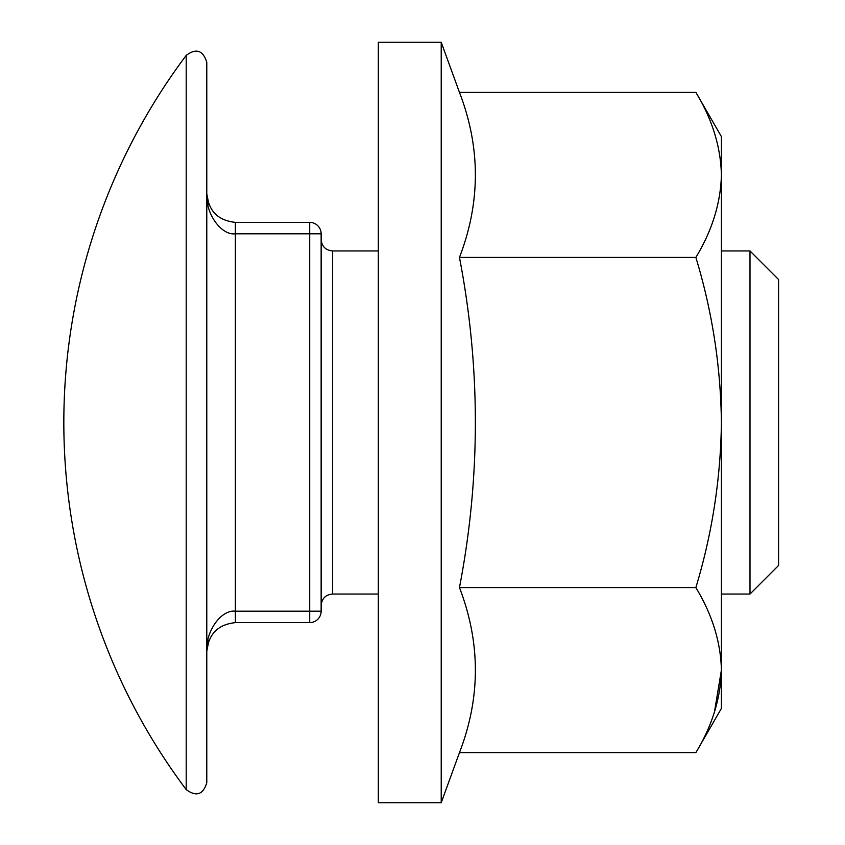 <?xml version="1.0" encoding="UTF-8"?>
<svg xmlns="http://www.w3.org/2000/svg" width="845" height="845" viewBox="0 0 845 845"><rect width="100%" height="100%" fill="white"/><g stroke="black" fill="none" stroke-linecap="round" stroke-linejoin="round"><path stroke-width="1.27" d="M750.001 250.954L750.001 594.046L778.583 565.453L778.583 279.547L750.001 250.954L721.408 250.954M750.001 594.046L721.408 594.046M378.328 594.046L332.581 594.046C325.695 594.658 321.882 598.471 321.142 605.474M309.703 622.628L235.375 622.628C218.126 624.455 208.599 633.982 206.782 651.22C205.504 631.416 221.232 609.403 235.375 611.199L309.703 611.199L309.703 233.801L235.375 233.801C221.232 235.597 205.504 213.584 206.782 193.78C208.599 211.018 218.126 220.545 235.375 222.372L309.703 222.372A11.439 11.439 0 0 1 321.142 233.801L321.142 611.199A11.439 11.439 0 0 1 309.703 622.628A11.439 11.439 0 0 0 321.142 611.199L309.703 611.199L309.703 622.628M186.196 789.6L186.196 55.4A611.833 611.833 0 0 0 186.196 789.6C196.293 797.004 203.149 794.722 206.782 782.734L206.782 62.266C203.022 50.235 196.167 47.954 186.196 55.4M206.782 194.044L208.958 204.722L206.782 193.78M378.328 250.954L332.581 250.954C325.631 250.278 321.818 246.465 321.142 239.526M695.868 752.631C712.134 725.918 720.648 698.403 721.408 670.096C720.764 642.147 712.25 614.632 695.868 587.571C712.177 533.66 720.69 478.64 721.408 422.5C720.722 366.223 712.208 311.203 695.868 257.429C712.177 230.484 720.69 202.969 721.408 174.904C720.722 146.766 712.208 119.251 695.868 92.369L721.408 136.594L721.408 708.406L695.868 752.631L459.458 752.631L441.217 802.75L441.217 42.25L459.458 92.369C480.657 147.389 480.657 202.409 459.458 257.429C480.657 367.48 480.657 477.52 459.458 587.571C480.668 642.728 480.668 697.748 459.458 752.631M441.217 42.25L378.328 42.25L378.328 802.75L441.217 802.75M721.408 670.096L714.447 712.029M695.868 92.369L459.458 92.369M695.868 257.429L459.458 257.429M695.868 587.571L459.458 587.571M332.581 250.954L332.581 594.046M235.375 222.372L235.375 622.628M321.142 233.801A11.439 11.439 0 0 0 309.703 222.372L309.703 233.801L321.142 233.801M206.782 651.22L208.958 640.278L206.782 651.22"/></g></svg>
